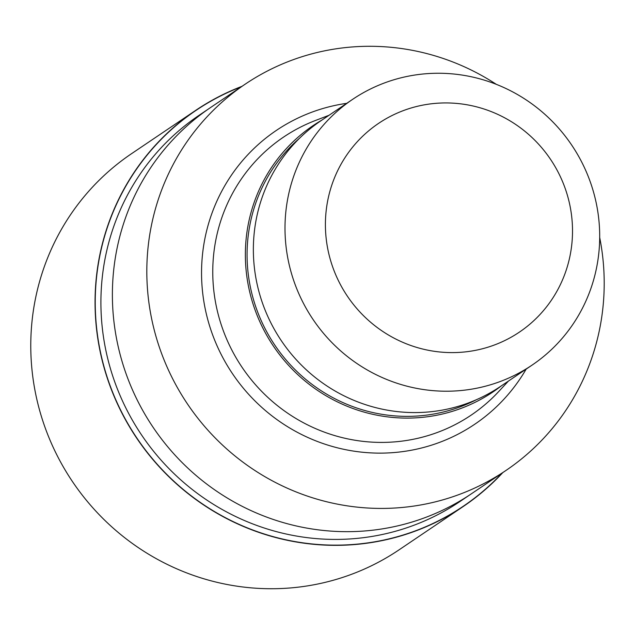 <?xml version="1.0" encoding="UTF-8"?>
<svg xmlns="http://www.w3.org/2000/svg" width="635" height="635" viewBox="0 0 635 635"><rect width="100%" height="100%" fill="white"/><g stroke="black" fill="none" stroke-linecap="round" stroke-linejoin="round"><path stroke-width="0.95" d="M502.079 473.083A238.808 232.307 -124 0 1 234.553 522.264A238.808 232.307 -124 0 1 96.218 280.702A238.808 232.307 -124 0 1 241.292 86.797A238.808 232.307 -124 0 0 96.218 280.702A238.808 232.307 -124 0 0 234.545 522.264A238.808 232.307 -124 0 0 502.071 473.091M470.694 494.268L459.994 501.491A233.037 226.687 -124 0 1 214.424 504.928A233.037 226.687 -124 0 1 101.862 281.368A233.037 226.687 -124 0 1 199.215 115.213L209.915 107.99M508.46 381.056L498.626 391.628A167.703 163.139 -124 0 1 471.186 415.115A167.703 163.139 -124 0 1 294.457 417.592A167.703 163.139 -124 0 1 213.447 256.699A167.703 163.139 -124 0 1 283.512 137.12A167.703 163.139 -124 0 1 315.555 120.444L329.041 115.276M501.372 385.842A160.695 156.313 -124 0 1 328.208 397.026A160.695 156.313 -124 0 1 246.015 240.157A160.695 156.313 -124 0 1 321.945 120.063M532.059 365.125L500.42 386.485A160.337 155.972 -124 0 1 331.462 388.85A160.337 155.972 -124 0 1 254.016 235.029A160.337 155.972 -124 0 1 320.992 120.706L352.631 99.346A160.337 155.972 -124 0 1 521.589 96.98A160.337 155.972 -124 0 1 599.043 250.801A160.337 155.972 -124 0 1 532.059 365.125A160.337 155.972 -124 0 1 363.101 367.49A160.337 155.972 -124 0 1 285.655 213.67A160.337 155.972 -124 0 1 352.631 99.346M572 242.348A125.897 122.468 -124 0 1 437.682 351.75A125.897 122.468 -124 0 1 325.922 213.193A125.897 122.468 -124 0 1 460.248 103.791A125.897 122.468 -124 0 1 572 242.348M599.694 237.498A233.037 226.695 -124 0 1 603.25 304.34A233.037 226.695 -124 0 1 505.897 470.503A233.037 226.695 -124 0 1 260.334 473.94A233.037 226.695 -124 0 1 147.772 250.373A233.037 226.695 -124 0 1 245.118 84.217A233.037 226.695 -124 0 1 496.292 84.328M505.897 470.503L471.472 493.744A233.037 226.695 -124 0 1 225.901 497.181A233.037 226.695 -124 0 1 113.34 273.622A233.037 226.695 -124 0 1 210.685 107.458L245.118 84.217M502.793 472.599A239.006 232.497 -124 0 1 463.344 506.436A239.006 232.497 -124 0 1 211.479 509.976A239.006 232.497 -124 0 1 96.028 280.678A239.006 232.497 -124 0 1 195.882 110.252A239.006 232.497 -124 0 1 242.014 86.312M463.344 506.436L399.074 549.831A239.014 232.505 -124 0 1 147.209 553.363A239.014 232.505 -124 0 1 31.75 324.064A239.014 232.505 -124 0 1 131.604 153.638L195.882 110.252M526.177 369.094A177.268 172.442 -124 0 1 322.858 443.468A177.268 172.442 -124 0 1 202.271 256.834A177.268 172.442 -124 0 1 346.75 103.322M476.282 399.764A158.94 154.615 -124 0 1 316.69 387.723A158.94 154.615 -124 0 1 247.721 240.355A158.94 154.615 -124 0 1 299.656 138.128"/></g></svg>
